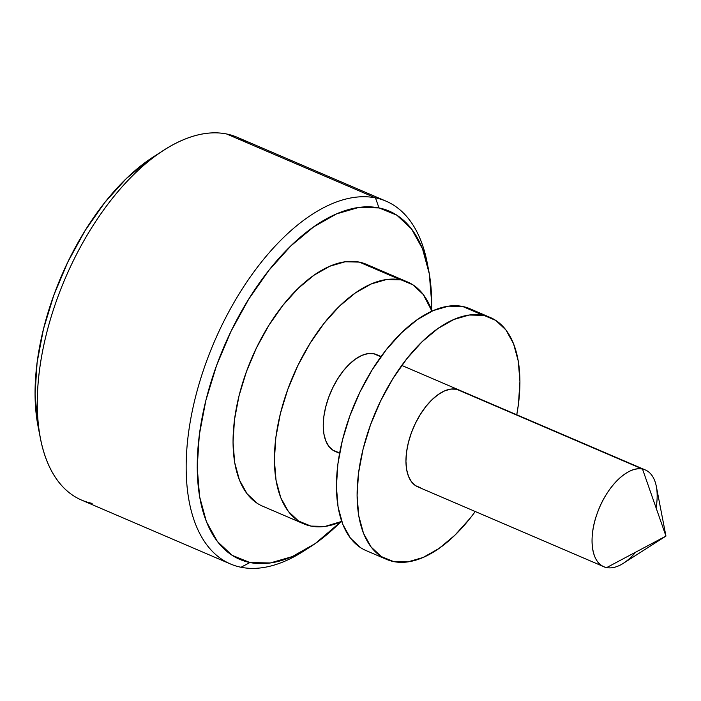 <?xml version="1.0" encoding="UTF-8"?>
<svg xmlns="http://www.w3.org/2000/svg" width="701" height="701" viewBox="0 0 701 701"><rect width="100%" height="100%" fill="white"/><g stroke="black" fill="none" stroke-linecap="round" stroke-linejoin="round"><path stroke-width="1.05" d="M386.093 201.169L237.218 137.282A197.393 102.407 113.2 0 0 226.598 133.979L375.473 197.875A197.393 102.407 -66.8 0 1 386.093 201.169A197.393 102.407 -66.8 0 1 427.908 266.678A197.393 102.407 113.2 0 0 427.224 262.893A197.393 102.407 113.2 0 0 375.473 197.875L378.987 207.917A189.498 98.306 -66.8 0 1 428.67 270.341A189.498 98.306 -66.8 0 1 431.606 310.254M306.688 549.137A197.393 102.407 -66.8 0 1 241.021 567.258A197.393 102.407 113.2 0 0 303.472 551.249L309.868 547.166A189.498 98.306 -66.8 0 1 249.915 562.535L241.021 567.258A197.393 102.407 -66.8 0 1 230.401 563.955A197.393 102.407 -66.8 0 1 210.072 352.051A197.393 102.407 -66.8 0 1 375.473 197.875L226.598 133.979A197.393 102.407 -66.8 0 1 246.936 142.706M431.606 310.263L431.693 303.121L429.301 273.802L422.493 248.759L411.531 228.964L396.836 215.172L378.987 207.917L358.649 207.478L336.611 213.866L313.724 226.844L290.862 245.902L268.912 270.314L248.715 299.152L231.032 331.284L216.565 365.501L205.857 400.473L199.321 434.857L197.209 467.33L199.601 496.65L206.409 521.693L217.371 541.487L232.057 555.28L249.915 562.535L270.253 562.973L292.282 556.585L315.17 543.617L340.826 521.798A189.498 98.306 -66.8 0 1 309.868 547.166M635.676 552.169A52.636 27.304 -66.8 0 1 606.672 567.582A52.636 27.304 113.2 0 0 623.329 563.315L665.95 536.081L606.672 567.582A52.636 27.304 -66.8 0 1 603.841 566.706A52.636 27.304 -66.8 0 1 598.417 510.197A52.636 27.304 -66.8 0 1 642.519 469.083L665.95 536.081L642.519 469.083A52.636 27.304 -66.8 0 1 645.358 469.959A52.636 27.304 -66.8 0 1 656.083 507.848M656.329 486.415A52.636 27.304 113.2 0 0 642.519 469.083L456.439 389.213L642.519 469.083C628.245 465.473 606.61 486.459 597.41 512.852C587.456 539.095 591.898 565.33 606.672 567.582L665.95 536.081L656.329 486.415M381.09 356.546L376.56 354.601A52.636 27.304 113.2 0 0 373.729 353.725L380.906 356.8L373.729 353.725L376.682 354.653M407.702 282.047L366.343 264.295A131.595 68.269 113.2 0 0 359.262 262.095L400.621 279.848A131.595 68.269 -66.8 0 1 407.702 282.047A131.595 68.269 -66.8 0 1 431.93 311.165L423.22 294.464L413.02 284.886L359.262 262.095L366.641 264.426M341.702 521.404A131.595 68.269 -66.8 0 1 310.99 526.101A131.595 68.269 -66.8 0 1 303.901 523.901A131.595 68.269 -66.8 0 1 290.354 382.632A131.595 68.269 -66.8 0 1 400.621 279.848L386.496 279.541L371.197 283.975L355.302 292.983L339.424 306.223L324.177 323.179L310.149 343.201L297.872 365.519L287.831 389.274L280.391 413.555L275.852 437.433L274.38 459.987L276.045 480.351L280.777 497.745L288.383 511.485L298.582 521.062L310.99 526.101L325.106 526.407L341.702 521.404M38.047 426.234L35.05 394.058L37.109 362.487L43.462 329.058L53.872 295.06L67.936 261.797L85.128 230.55L104.764 202.519L126.11 178.781L148.332 160.257L153.896 156.542M92.155 503.371A197.393 102.407 -66.8 0 1 40.395 438.344A197.393 102.407 -66.8 0 1 164.148 149.988A197.393 102.407 -66.8 0 1 226.598 133.979A197.393 102.407 113.2 0 0 61.197 288.164A197.393 102.407 113.2 0 0 81.526 500.067L230.401 563.955M257.232 503.318L247.032 493.741L239.418 479.992L234.695 462.607L233.03 442.243L234.493 419.689L239.032 395.811L246.472 371.53L256.522 347.766L268.798 325.448L282.827 305.426L298.074 288.47L313.943 275.239L329.838 266.231L345.146 261.788L359.262 262.095A131.595 68.269 113.2 0 0 248.995 364.888A131.595 68.269 113.2 0 0 262.551 506.157L303.901 523.901M337.873 452.224L332.914 450.208L328.839 446.379L325.79 440.885L323.897 433.928L323.231 425.779L323.818 416.762L325.641 407.211L328.611 397.493L332.633 387.995L337.54 379.066L343.157 371.057L349.256 364.275L355.6 358.982L361.961 355.372L368.078 353.602L373.729 353.725A52.636 27.304 113.2 0 0 329.619 394.838A52.636 27.304 113.2 0 0 335.043 451.348L339.573 453.293M164.148 149.988L153.493 156.796A184.232 95.573 113.2 0 0 37.985 425.928A184.232 95.573 113.2 0 0 39.291 431.912M375.473 197.875A197.393 102.407 113.2 0 0 206.287 362.014A197.393 102.407 113.2 0 0 241.021 567.258L249.915 562.535A189.498 98.306 -66.8 0 1 216.565 365.501A189.498 98.306 -66.8 0 1 378.987 207.917L375.473 197.875M420.582 487.721A52.636 27.304 -66.8 0 1 417.752 486.836A52.636 27.304 -66.8 0 1 412.328 430.335A52.636 27.304 -66.8 0 1 456.439 389.213L450.787 389.09L444.662 390.869L438.309 394.47L431.956 399.772L425.857 406.545L420.25 414.554L415.334 423.483L411.321 432.99L408.341 442.699L406.527 452.25L405.94 461.276L406.606 469.416L408.499 476.373L411.54 481.876L415.623 485.705L420.582 487.721M483.322 315.336A131.595 68.269 -66.8 0 1 490.402 317.544A131.595 68.269 -66.8 0 1 516.768 414.773L518.46 404.004L519.923 381.449L518.267 361.094L513.535 343.7L505.929 329.952L495.721 320.375L462.651 306.468L483.322 315.336L469.206 315.029L453.897 319.472L438.002 328.48L422.133 341.711L406.887 358.667L392.858 378.689L380.582 401.007L370.531 424.771L363.092 449.052L358.553 472.93L357.089 495.484L358.754 515.848L363.477 533.233L371.092 546.982L381.291 556.559L393.69 561.597A131.595 68.269 -66.8 0 1 386.61 559.398A131.595 68.269 -66.8 0 1 373.055 418.129A131.595 68.269 -66.8 0 1 483.322 315.336M475.243 511.52A131.595 68.269 -66.8 0 1 393.69 561.597L407.816 561.904L423.115 557.47L439.01 548.462L454.888 535.222L470.126 518.267L475.252 511.52M490.402 317.544L469.731 308.668A131.595 68.269 113.2 0 0 462.651 306.468L470.029 308.79M360.612 547.683L350.412 538.105L342.807 524.366L338.075 506.972L336.41 486.608L337.882 464.053L342.421 440.175L349.86 415.895L359.902 392.139L372.178 369.821L386.207 349.799L401.454 332.844L417.332 319.603L433.227 310.596L448.526 306.162L462.651 306.468A131.595 68.269 113.2 0 0 352.384 409.253A131.595 68.269 113.2 0 0 365.931 550.522L386.61 559.398M459.383 390.15L456.439 389.213A52.636 27.304 -66.8 0 1 459.269 390.098M427.224 262.893L428.67 270.341M401.769 365.423L645.358 469.959M417.752 486.836L603.841 566.706M40.395 438.344L37.985 425.928"/></g></svg>
